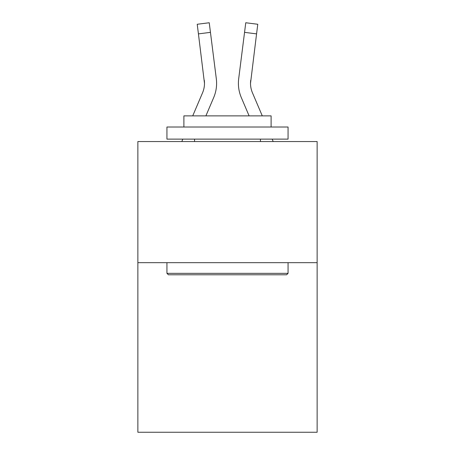 <?xml version="1.0" encoding="UTF-8"?>
<svg xmlns="http://www.w3.org/2000/svg" width="455" height="455" viewBox="0 0 455 455"><rect width="100%" height="100%" fill="white"/><g stroke="black" fill="none" stroke-linecap="round" stroke-linejoin="round"><path stroke-width="0.68" d="M317.135 262.677L317.135 432.25L137.865 432.25L137.865 141.55L317.135 141.55L317.135 262.677L137.865 262.677M213.696 97.546L205.893 115.871L213.696 97.546A36.337 36.337 0 0 0 216.313 78.755L210.449 32.362L198.431 33.88L197.22 24.269L209.237 22.75L210.449 32.362M216.131 77.304L216.313 78.755L216.131 77.304M262.273 115.871L252.451 92.803A24.223 24.223 0 0 1 250.512 83.356L256.569 33.88L244.551 32.362L245.763 22.75L257.78 24.269L245.763 22.75L257.78 24.269L245.763 22.75L257.78 24.269L245.763 22.75L257.78 24.269L245.763 22.75L257.78 24.269L245.763 22.75L257.78 24.269L245.763 22.75L257.78 24.269L245.763 22.75L257.78 24.269L245.763 22.75L257.78 24.269L245.763 22.75L257.78 24.269L245.763 22.75L257.78 24.269L245.763 22.75L257.78 24.269L245.763 22.75L257.78 24.269L245.763 22.75L257.78 24.269L245.763 22.75L257.78 24.269L245.763 22.75L257.78 24.269L245.763 22.75L257.78 24.269L245.763 22.75L257.78 24.269L245.763 22.75L257.78 24.269L245.763 22.75L257.78 24.269L245.763 22.75L257.78 24.269L245.763 22.75L257.78 24.269L245.763 22.75L257.78 24.269L245.763 22.75L257.78 24.269L245.763 22.75L257.78 24.269L245.763 22.75L257.78 24.269L245.763 22.75L257.78 24.269L245.763 22.75L257.78 24.269L245.763 22.75L257.78 24.269L245.763 22.75L257.78 24.269L245.763 22.75L257.78 24.269L245.763 22.75L257.78 24.269L245.763 22.75L257.78 24.269L245.763 22.75L257.78 24.269L245.763 22.75L257.78 24.269L245.763 22.75L257.78 24.269L245.763 22.75L257.78 24.269L245.763 22.75L257.78 24.269L245.763 22.75L257.78 24.269L245.763 22.75L257.78 24.269L245.763 22.75L257.78 24.269L245.763 22.75L257.78 24.269L256.569 33.88M241.304 97.546L249.107 115.871L241.304 97.546A36.337 36.337 0 0 1 238.687 78.755L244.551 32.362M250.54 84.493L250.512 83.356A24.223 24.223 0 0 0 252.451 92.803A24.223 24.223 0 0 1 250.512 83.356A24.223 24.223 0 0 0 252.451 92.803A24.223 24.223 0 0 1 250.512 83.356A24.223 24.223 0 0 0 252.451 92.803A24.223 24.223 0 0 1 250.512 83.356A24.223 24.223 0 0 0 252.451 92.803A24.223 24.223 0 0 1 250.512 83.356A24.223 24.223 0 0 0 252.451 92.803A24.223 24.223 0 0 1 250.512 83.356A24.223 24.223 0 0 0 252.451 92.803A24.223 24.223 0 0 1 250.512 83.356A24.223 24.223 0 0 0 252.451 92.803A24.223 24.223 0 0 1 250.512 83.356A24.223 24.223 0 0 0 252.451 92.803A24.223 24.223 0 0 1 250.512 83.356A24.223 24.223 0 0 0 252.451 92.803A24.223 24.223 0 0 1 250.512 83.356A24.223 24.223 0 0 0 252.451 92.803A24.223 24.223 0 0 1 250.512 83.356A24.223 24.223 0 0 0 252.451 92.803A24.223 24.223 0 0 1 250.512 83.356A24.223 24.223 0 0 0 252.451 92.803A24.223 24.223 0 0 1 250.512 83.356A24.223 24.223 0 0 0 252.451 92.803A24.223 24.223 0 0 1 250.512 83.356A24.223 24.223 0 0 0 252.451 92.803A24.223 24.223 0 0 1 250.512 83.356A24.223 24.223 0 0 0 252.451 92.803A24.223 24.223 0 0 1 250.512 83.356A24.223 24.223 0 0 0 252.451 92.803A24.223 24.223 0 0 1 250.512 83.356A24.223 24.223 0 0 0 252.451 92.803A24.223 24.223 0 0 1 250.512 83.356A24.223 24.223 0 0 0 252.451 92.803A24.223 24.223 0 0 1 250.512 83.356A24.223 24.223 0 0 0 252.451 92.803A24.223 24.223 0 0 1 250.512 83.356A24.223 24.223 0 0 0 252.451 92.803A24.223 24.223 0 0 1 250.512 83.356M168.39 274.786L166.939 273.336L288.06 273.336L286.61 274.786L168.39 274.786M288.06 127.013L288.06 139.128L166.939 139.128L166.939 127.013L288.06 127.013M183.894 127.013L183.894 115.871L271.106 115.871L271.106 127.013M288.06 262.677L288.06 273.336M166.939 262.677L166.939 273.336M260.448 139.128L260.448 141.55M194.552 139.128L194.552 141.55M192.727 115.871L202.549 92.803A24.223 24.223 0 0 0 204.488 83.362L198.431 33.88M202.549 92.803A24.223 24.223 0 0 0 204.488 83.362A24.223 24.223 0 0 1 202.549 92.803A24.223 24.223 0 0 0 204.488 83.362A24.223 24.223 0 0 1 202.549 92.803A24.223 24.223 0 0 0 204.488 83.362A24.223 24.223 0 0 1 202.549 92.803A24.223 24.223 0 0 0 204.488 83.362A24.223 24.223 0 0 1 202.549 92.803A24.223 24.223 0 0 0 204.488 83.362A24.223 24.223 0 0 1 202.549 92.803A24.223 24.223 0 0 0 204.488 83.362A24.223 24.223 0 0 1 202.549 92.803A24.223 24.223 0 0 0 204.488 83.362A24.223 24.223 0 0 1 202.549 92.803A24.223 24.223 0 0 0 204.488 83.362L204.295 80.273A24.223 24.223 0 0 1 202.549 92.803M181.795 141.55L182.825 139.128M273.205 141.55L272.175 139.128M252.451 92.803A24.223 24.223 0 0 1 250.705 80.273M238.443 85.085L238.403 83.293M257.78 24.269L245.763 22.75M197.22 24.269L209.237 22.75"/></g></svg>

